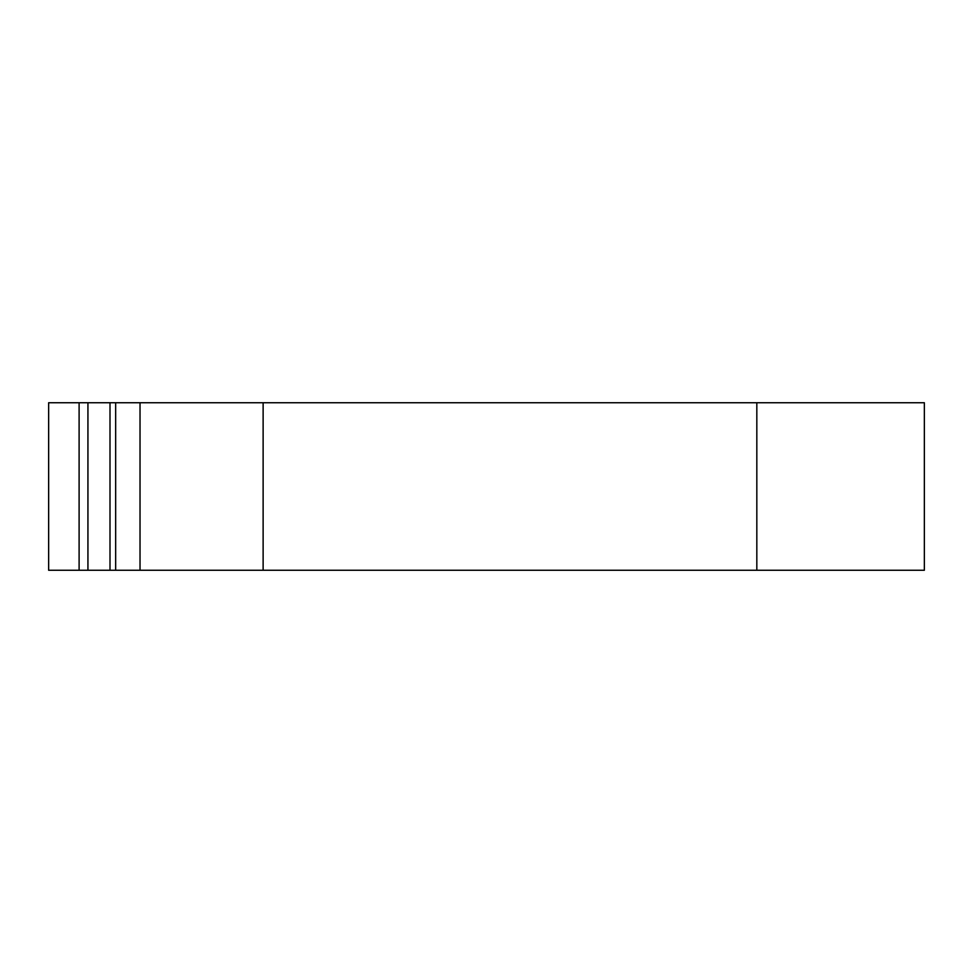 <?xml version="1.0" encoding="UTF-8"?>
<svg xmlns="http://www.w3.org/2000/svg" width="973" height="973" viewBox="0 0 973 973"><rect width="100%" height="100%" fill="white"/><g stroke="black" fill="none" stroke-linecap="round" stroke-linejoin="round"><path stroke-width="1.46" d="M756.824 402.737L924.35 402.737L924.35 570.263L48.65 570.263L48.65 402.737L756.824 402.737L756.824 570.263M263.124 402.737L263.124 570.263M115.665 402.737L115.665 570.263M140.027 402.737L140.027 570.263M79.105 402.737L79.105 570.263M87.935 402.737L87.935 570.263M109.998 402.737L109.998 570.263"/></g></svg>
